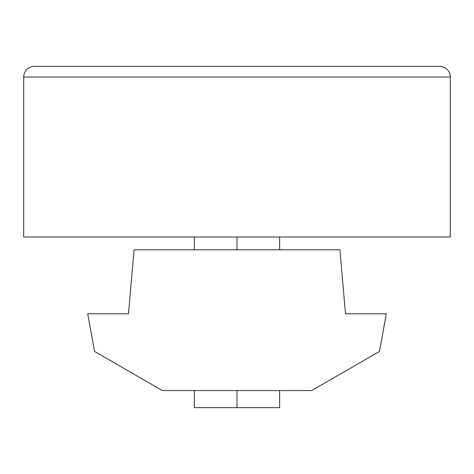<?xml version="1.0" encoding="UTF-8"?>
<svg xmlns="http://www.w3.org/2000/svg" width="474" height="474" viewBox="0 0 474 474"><rect width="100%" height="100%" fill="white"/><g stroke="black" fill="none" stroke-linecap="round" stroke-linejoin="round"><path stroke-width="0.71" d="M23.7 77.025A10.665 10.665 0 0 1 34.365 66.36L439.635 66.36A10.665 10.665 0 0 1 450.3 77.025L450.3 237L23.7 237L23.7 77.025L23.7 237L450.3 237L450.3 77.025L23.7 77.025L450.3 77.025A10.665 10.665 0 0 0 439.635 66.36L34.365 66.36A10.665 10.665 0 0 0 23.7 77.025M194.34 249.798L279.66 249.798L194.34 249.798L194.346 237M311.655 390.576L162.351 390.576L94.545 351.43L87.69 313.788L128.484 313.788L134.083 249.798L339.917 249.798L345.516 313.788L386.31 313.788L379.461 351.43L311.655 390.576L379.461 351.43L386.31 313.788L345.516 313.788L339.917 249.798L134.083 249.798L128.484 313.788L87.69 313.788L94.545 351.43L162.351 390.576L311.655 390.576M279.66 249.798L279.654 237M194.358 390.576L194.364 407.64L237 407.64L237 390.576L237 407.64L279.636 407.64L237 407.64L279.636 407.64L279.642 390.576M237 249.798L237 237L237 249.798"/></g></svg>
